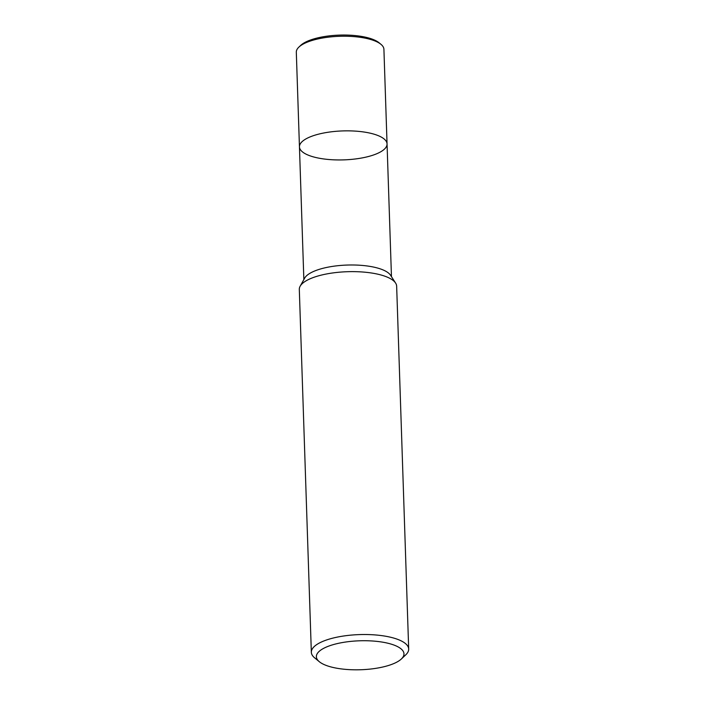 <?xml version="1.0" encoding="UTF-8"?>
<svg xmlns="http://www.w3.org/2000/svg" width="705" height="705" viewBox="0 0 705 705"><rect width="100%" height="100%" fill="white"/><g stroke="black" fill="none" stroke-linecap="round" stroke-linejoin="round"><path stroke-width="1.06" d="M319.312 661.704L314.615 657.827A48.698 16.092 -1.9 0 1 311.346 652.292L299.308 289.411A48.698 16.092 -1.9 0 1 300.136 286.248A48.698 16.092 -1.9 0 1 339.854 272.156A48.698 16.092 -1.9 0 1 390.2 278.537A48.698 16.092 -1.9 0 1 395.611 283.084A48.698 16.092 -1.9 0 1 396.651 286.186L408.688 649.067A48.698 16.092 -1.9 0 1 405.789 654.795L401.365 658.981A43.825 14.488 -1.9 0 1 360.616 669.75A43.825 14.488 -1.9 0 1 319.286 661.687A43.825 14.488 -1.9 0 1 341.352 642.74A43.825 14.488 -1.9 0 1 398.175 646.943A43.825 14.488 -1.9 0 1 401.365 658.981M300.136 286.248L304.648 278.14A43.825 14.488 -1.9 0 1 340.392 265.459A43.825 14.488 -1.9 0 1 385.705 271.196A43.825 14.488 -1.9 0 1 390.579 275.285L395.611 283.084M311.346 652.292A48.698 16.092 -1.9 0 1 347.23 635.522A48.698 16.092 -1.9 0 1 402.238 641.418A48.698 16.092 -1.9 0 1 408.688 649.067M303.855 279.559L299.449 146.851A43.825 14.488 -1.9 0 1 331.747 131.756A43.825 14.488 -1.9 0 1 381.255 137.07A43.825 14.488 -1.9 0 1 387.054 143.943A43.825 14.488 -1.9 0 1 343.74 159.876A43.825 14.488 -1.9 0 1 299.449 146.86A43.825 14.488 -1.9 0 1 331.747 131.756A43.825 14.488 -1.9 0 1 381.255 137.07A43.825 14.488 -1.9 0 1 387.054 143.943L391.46 276.651M299.449 146.851L296.312 52.232A43.825 14.488 -1.9 0 1 298.92 47.068A43.825 14.488 -1.9 0 1 336.311 36.448A43.825 14.488 -1.9 0 1 378.118 42.441A43.825 14.488 -1.9 0 1 380.982 44.344A43.825 14.488 -1.9 0 1 383.917 49.324L387.054 143.943M298.92 47.068L300.691 45.393A41.877 13.844 -1.9 0 1 336.426 35.25A41.877 13.844 -1.9 0 1 376.364 40.978A41.877 13.844 -1.9 0 1 379.105 42.794L380.973 44.344"/></g></svg>
